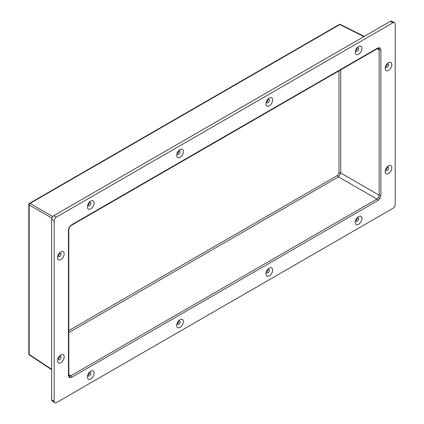 <?xml version="1.0" encoding="UTF-8"?>
<svg xmlns="http://www.w3.org/2000/svg" width="424" height="424" viewBox="0 0 424 424"><rect width="100%" height="100%" fill="white"/><g stroke="black" fill="none" stroke-linecap="round" stroke-linejoin="round"><path stroke-width="0.64" d="M54.807 218.747A3.159 1.823 120 0 0 54.155 220.946L54.155 401.353A3.159 1.823 120 0 0 54.749 402.763A3.159 1.823 120 0 0 54.807 402.8A3.159 1.823 120 0 0 56.387 402.646L392.963 208.322A3.159 1.823 120 0 0 394.543 206.658A3.159 1.823 120 0 0 395.195 204.458L395.195 24.051A3.159 1.823 120 0 0 394.543 22.605A3.159 1.823 120 0 0 394.484 22.573A3.159 1.823 120 0 0 392.963 22.758L56.387 217.083A3.159 1.823 120 0 0 54.807 218.747M54.155 220.946L51.617 219.319A2.957 1.707 -60 0 1 52.232 217.258A2.957 1.707 -60 0 1 53.71 215.699L56.387 217.083M392.963 22.758L390.287 21.375A2.957 1.707 -60 0 1 391.707 21.2A2.957 1.707 -60 0 1 391.765 21.232M355.89 220.448A1.892 1.092 120 0 0 355.916 220.438A1.892 1.092 120 0 0 357.252 218.09M357.3 218.058A1.998 1.155 120 0 0 356.006 219.786A1.998 1.155 120 0 0 356.266 221.397A1.998 1.155 120 0 0 357.3 221.323A1.998 1.155 120 0 0 358.614 219.526A1.998 1.155 120 0 0 358.264 217.941A1.998 1.155 120 0 0 357.3 218.058M358.593 216.569A4.733 2.735 120 0 0 355.243 222.367A4.733 2.735 120 0 0 358.593 224.301A4.733 2.735 120 0 0 361.942 218.503A4.733 2.735 120 0 0 358.593 216.569M266.611 271.991A1.892 1.092 120 0 0 266.638 271.98A1.892 1.092 120 0 0 267.973 269.632M268.021 269.606A1.998 1.155 120 0 0 266.728 271.328A1.998 1.155 120 0 0 266.988 272.939A1.998 1.155 120 0 0 268.021 272.865A1.998 1.155 120 0 0 269.335 271.069A1.998 1.155 120 0 0 268.986 269.484A1.998 1.155 120 0 0 268.021 269.606M269.314 268.111A4.733 2.735 120 0 0 265.965 273.915A4.733 2.735 120 0 0 269.314 275.844A4.733 2.735 120 0 0 272.664 270.046A4.733 2.735 120 0 0 269.314 268.111M177.333 323.539A1.892 1.092 120 0 0 177.359 323.523A1.892 1.092 120 0 0 178.695 321.175M178.748 321.148A1.998 1.155 120 0 0 177.449 322.876A1.998 1.155 120 0 0 177.709 324.487A1.998 1.155 120 0 0 178.748 324.408A1.998 1.155 120 0 0 180.062 322.616A1.998 1.155 120 0 0 179.707 321.026A1.998 1.155 120 0 0 178.748 321.148M180.036 319.659A4.733 2.735 120 0 0 176.686 325.457A4.733 2.735 120 0 0 180.036 327.392A4.733 2.735 120 0 0 183.385 321.588A4.733 2.735 120 0 0 180.036 319.659M357.252 47.992A1.892 1.092 -60 0 1 355.916 50.339A1.892 1.092 -60 0 1 355.89 50.35M357.3 47.96A1.998 1.155 -60 0 1 358.264 47.843A1.998 1.155 -60 0 1 358.614 49.428A1.998 1.155 -60 0 1 357.3 51.225A1.998 1.155 -60 0 1 356.266 51.299A1.998 1.155 -60 0 1 356.006 49.688A1.998 1.155 -60 0 1 357.3 47.96M358.593 46.47A4.733 2.735 -60 0 1 361.942 48.405A4.733 2.735 -60 0 1 358.593 54.203A4.733 2.735 -60 0 1 355.243 52.269A4.733 2.735 -60 0 1 358.593 46.47M267.973 99.534A1.892 1.092 -60 0 1 266.638 101.882A1.892 1.092 -60 0 1 266.611 101.892M268.021 99.508A1.998 1.155 -60 0 1 268.986 99.386A1.998 1.155 -60 0 1 269.335 100.976A1.998 1.155 -60 0 1 268.021 102.767A1.998 1.155 -60 0 1 266.988 102.841A1.998 1.155 -60 0 1 266.728 101.23A1.998 1.155 -60 0 1 268.021 99.508M269.314 98.013A4.733 2.735 -60 0 1 272.664 99.947A4.733 2.735 -60 0 1 269.314 105.746A4.733 2.735 -60 0 1 265.965 103.816A4.733 2.735 -60 0 1 269.314 98.013M178.695 151.077A1.892 1.092 -60 0 1 177.359 153.424A1.892 1.092 -60 0 1 177.333 153.44M178.748 151.05A1.998 1.155 -60 0 1 179.707 150.928A1.998 1.155 -60 0 1 180.062 152.518A1.998 1.155 -60 0 1 178.748 154.309A1.998 1.155 -60 0 1 177.709 154.389A1.998 1.155 -60 0 1 177.449 152.778A1.998 1.155 -60 0 1 178.748 151.05M180.036 149.561A4.733 2.735 -60 0 1 183.385 151.49A4.733 2.735 -60 0 1 180.036 157.293A4.733 2.735 -60 0 1 176.686 155.359A4.733 2.735 -60 0 1 180.036 149.561M88.054 375.081A1.892 1.092 120 0 0 88.081 375.065A1.892 1.092 120 0 0 89.422 372.723M89.469 372.691A1.998 1.155 120 0 0 88.176 374.419A1.998 1.155 120 0 0 88.43 376.03A1.998 1.155 120 0 0 89.469 375.95A1.998 1.155 120 0 0 90.784 374.159A1.998 1.155 120 0 0 90.429 372.574A1.998 1.155 120 0 0 89.469 372.691M90.757 371.201A4.733 2.735 120 0 0 87.413 377A4.733 2.735 120 0 0 90.757 378.934A4.733 2.735 120 0 0 94.107 373.136A4.733 2.735 120 0 0 90.757 371.201M89.422 202.624A1.892 1.092 -60 0 1 88.081 204.967A1.892 1.092 -60 0 1 88.054 204.983M89.469 202.593A1.998 1.155 -60 0 1 90.429 202.476A1.998 1.155 -60 0 1 90.784 204.061A1.998 1.155 -60 0 1 89.469 205.852A1.998 1.155 -60 0 1 88.43 205.932A1.998 1.155 -60 0 1 88.176 204.32A1.998 1.155 -60 0 1 89.469 202.593M90.757 201.103A4.733 2.735 -60 0 1 94.107 203.038A4.733 2.735 -60 0 1 90.757 208.836A4.733 2.735 -60 0 1 87.413 206.901A4.733 2.735 -60 0 1 90.757 201.103M388.501 165.8A4.733 2.735 120 0 0 385.151 171.598A4.733 2.735 120 0 0 388.501 173.527A4.733 2.735 120 0 0 391.85 167.729A4.733 2.735 120 0 0 388.501 165.8M387.207 167.289A1.998 1.155 120 0 0 385.914 169.012A1.998 1.155 120 0 0 386.174 170.623A1.998 1.155 120 0 0 387.207 170.549A1.998 1.155 120 0 0 388.522 168.757A1.998 1.155 120 0 0 388.172 167.167A1.998 1.155 120 0 0 387.207 167.289M385.798 169.674A1.892 1.092 120 0 0 385.824 169.664A1.892 1.092 120 0 0 387.16 167.316M388.501 62.71A4.733 2.735 -60 0 1 391.85 64.639A4.733 2.735 -60 0 1 388.501 70.437A4.733 2.735 -60 0 1 385.151 68.508A4.733 2.735 -60 0 1 388.501 62.71M387.207 64.199A1.998 1.155 -60 0 1 388.172 64.077A1.998 1.155 -60 0 1 388.522 65.667A1.998 1.155 -60 0 1 387.207 67.458A1.998 1.155 -60 0 1 386.174 67.533A1.998 1.155 -60 0 1 385.914 65.927A1.998 1.155 -60 0 1 387.207 64.199M387.16 64.225A1.892 1.092 -60 0 1 385.824 66.573A1.892 1.092 -60 0 1 385.798 66.589M60.849 362.695A4.733 2.735 -60 0 1 57.505 360.766A4.733 2.735 -60 0 1 60.849 354.962A4.733 2.735 -60 0 1 64.199 356.897A4.733 2.735 -60 0 1 60.849 362.695M59.561 359.716A1.998 1.155 -60 0 1 58.523 359.791A1.998 1.155 -60 0 1 58.263 358.179A1.998 1.155 -60 0 1 59.561 356.457A1.998 1.155 -60 0 1 60.521 356.335A1.998 1.155 -60 0 1 60.876 357.925A1.998 1.155 -60 0 1 59.561 359.716M59.508 356.483A1.892 1.092 -60 0 1 58.173 358.831A1.892 1.092 -60 0 1 58.146 358.842M60.849 259.605A4.733 2.735 120 0 0 64.199 253.806A4.733 2.735 120 0 0 60.849 251.877A4.733 2.735 120 0 0 57.505 257.675A4.733 2.735 120 0 0 60.849 259.605M59.561 256.626A1.998 1.155 120 0 0 60.876 254.835A1.998 1.155 120 0 0 60.521 253.245A1.998 1.155 120 0 0 59.561 253.367A1.998 1.155 120 0 0 58.263 255.089A1.998 1.155 120 0 0 58.523 256.7A1.998 1.155 120 0 0 59.561 256.626M58.146 255.752A1.892 1.092 120 0 0 58.173 255.741A1.892 1.092 120 0 0 59.508 253.393M51.617 219.319L51.617 399.726L54.155 401.353M52.232 401.083A2.957 1.707 -60 0 1 52.173 401.051A2.957 1.707 -60 0 1 51.617 399.726M390.287 21.375L53.71 215.699M340.748 69.828L340.748 173.024L338.516 176.888A1.261 0.731 60 0 1 337.658 175.361L338.993 173.04A1.261 0.731 180 0 1 340.748 173.024L379.157 195.199L379.157 49.836L378.521 48.4L377.53 48.596A1.261 0.731 -120 0 0 377.789 48.018L379.999 47.795L380.911 49.82L380.911 195.178L379.999 198.257L377.789 200.589A1.261 0.731 -120 0 0 376.925 199.063L378.521 197.404L379.157 195.199A1.261 0.731 0 0 0 380.911 195.178M377.789 200.589L71.561 377.387L69.356 377.609L68.439 375.584A1.261 0.731 0 0 0 68.81 375.07L69.133 376.024L70.702 375.86L376.925 199.063L338.516 176.888L68.81 332.601M71.561 377.387A1.261 0.731 -120 0 0 70.702 375.86L68.81 374.609M377.132 48.824L379.157 49.836A1.261 0.731 0 0 0 380.911 49.82M68.439 375.584L68.439 230.221A1.261 0.731 0 0 0 68.81 229.707L68.81 375.07A1.261 0.731 0 0 0 68.471 374.572M377.53 48.596L71.301 225.393A1.261 0.731 -120 0 0 71.561 224.815L377.789 48.018M68.81 229.707L69.35 227.147L71.561 224.815M68.81 330.577L337.658 175.361M338.993 173.04L338.993 70.84M68.439 230.221L69.133 227.02M364.248 36.411L340.393 24.497A1.261 0.726 116.5 0 0 339.794 24.576L30.035 203.414L52.746 216.526M363.893 36.612L339.794 24.576A1.261 0.731 60 0 0 339.195 24.534L29.436 203.372A1.261 0.731 60 0 1 30.035 203.414A1.261 0.779 120 0 0 29.145 204.962L29.145 354.4L51.617 369.256M51.85 218.074L29.145 204.962A1.261 0.731 0 0 1 28.806 204.463L28.806 353.902A1.261 0.731 0 0 0 29.145 354.4A1.261 0.726 123.5 0 0 29.373 354.957L51.617 369.659M378.521 197.404L379.999 198.257M69.35 377.609A1.261 1.034 -60 0 0 69.133 376.024M378.521 48.4A1.261 1.034 -60 0 0 379.999 47.795M391.707 21.2L394.484 22.573M52.173 401.051L54.749 402.763M28.806 353.902A1.261 1.261 0 0 0 29.373 354.957M29.436 203.372A1.261 1.261 0 0 0 28.806 204.463M340.393 24.497A1.261 1.261 0 0 0 339.195 24.534M71.301 225.393L69.552 227.264"/></g></svg>
